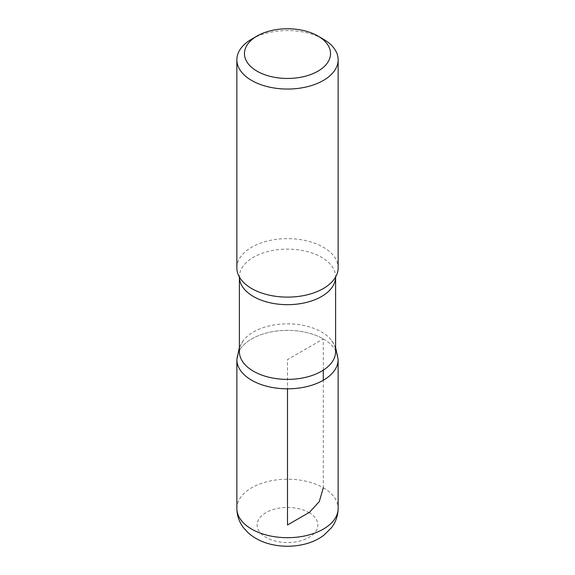<?xml version="1.0" encoding="UTF-8"?>
<svg xmlns="http://www.w3.org/2000/svg" width="575" height="575" viewBox="0 0 575 575"><rect width="100%" height="100%" fill="white"/><g stroke="black" fill="none" stroke-linecap="round" stroke-linejoin="round"><path stroke-width="0.43" stroke-dasharray="2.88 2.16" d="M251.692 39.129A50.643 29.239 180 0 1 323.308 39.129M239.387 351.605A48.113 27.78 180 0 1 243.196 340.781A48.113 27.78 180 0 1 321.518 331.969A48.113 27.78 180 0 1 331.804 340.781A48.113 27.78 180 0 1 335.613 351.605M323.301 338.919A50.629 29.232 180 0 1 338.129 359.591A50.629 29.232 0 0 0 323.301 338.919A50.629 29.232 0 0 0 268.13 332.587A50.629 29.232 0 0 0 236.871 359.591A50.629 29.232 180 0 1 268.13 332.587A50.629 29.232 180 0 1 323.301 338.919M236.857 267.878A50.643 29.239 180 0 1 268.123 240.868A50.643 29.239 180 0 1 323.308 247.207A50.643 29.239 180 0 1 338.143 267.878M323.301 370.163L323.301 338.919L287.5 359.591L287.5 388.822M236.857 508.444A50.643 29.239 180 0 1 268.123 481.433A50.643 29.239 180 0 1 323.308 487.772L323.301 380.255M239.919 277.89L239.387 277.006A48.113 27.78 180 0 1 239.387 276.891A48.113 27.78 180 0 1 269.086 251.232A48.113 27.78 180 0 1 321.518 257.248A48.113 27.78 180 0 1 335.613 276.891A48.113 27.78 180 0 1 335.613 277.006L335.081 277.89M308.983 512.584A30.389 17.545 180 0 1 295.363 541.938A30.389 17.545 180 0 1 258.146 520.447A30.389 17.545 180 0 1 308.983 512.584M323.308 487.772A50.643 29.239 180 0 1 338.143 508.444M331.804 340.781L335.613 347.429M243.196 340.781L239.387 347.429"/><path stroke-width="0.86" d="M323.308 39.129L317.939 36.031A43.046 24.854 180 0 1 317.939 71.178A43.046 24.854 180 0 1 257.061 71.178A43.046 24.854 180 0 1 257.061 36.031A43.046 24.854 180 0 1 317.939 36.031L323.308 39.129A50.643 29.239 180 0 1 338.143 59.807A50.643 29.239 180 0 1 287.5 89.046A50.643 29.239 180 0 1 236.857 59.807A50.643 29.239 180 0 1 251.692 39.129L257.061 36.031M335.613 351.605A48.113 27.78 180 0 1 287.5 379.385A48.113 27.78 180 0 1 239.387 351.605L239.387 277.006A48.113 27.78 180 0 0 287.5 304.671A48.113 27.78 180 0 0 335.613 277.006L335.613 351.605M335.613 347.429L338.129 359.591A50.629 29.232 180 0 1 287.5 388.822A50.629 29.232 180 0 1 236.871 359.591A50.629 29.232 0 0 0 287.5 388.822A50.629 29.232 0 0 0 338.129 359.591L338.143 508.444A50.643 29.239 180 0 1 287.5 537.69A50.643 29.239 180 0 1 236.857 508.444C236.972 515.674 239.229 522.143 243.62 527.85L248.084 532.716C254.646 538.531 262.574 542.469 271.867 544.525C282.404 546.847 292.934 546.825 303.442 544.453C311.061 542.714 317.803 539.695 323.668 535.404L331.423 527.793C335.786 522.093 338.028 515.646 338.143 508.444M338.143 59.807L338.143 267.878A50.643 29.239 180 0 1 335.081 277.89A50.643 29.239 180 0 1 287.5 297.117A50.643 29.239 180 0 1 239.919 277.89A50.643 29.239 180 0 1 236.857 267.878L236.857 59.807M287.5 388.822L287.5 524.989L309.494 512.282L319.29 501.58L323.308 487.772M323.301 380.255L323.301 370.163M239.387 347.429L236.871 359.591L236.857 508.444"/></g></svg>

